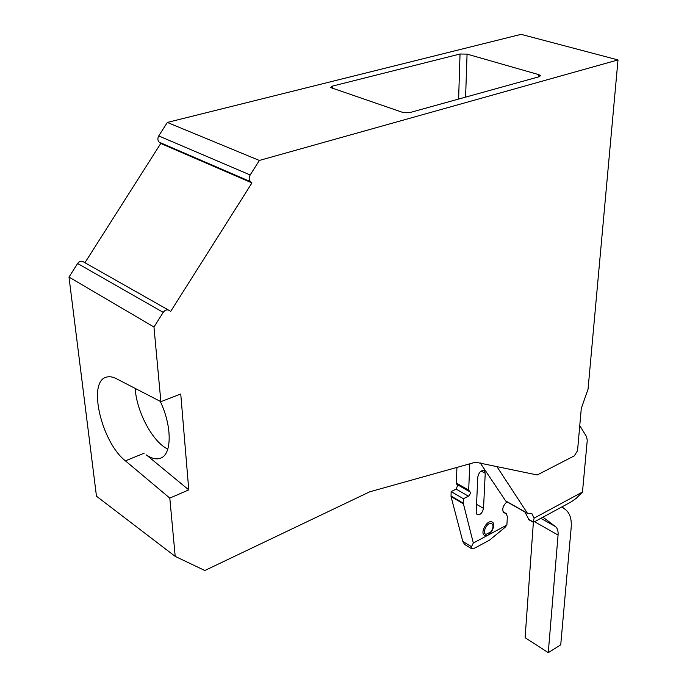 <?xml version="1.0" encoding="UTF-8"?>
<svg xmlns="http://www.w3.org/2000/svg" width="687" height="687" viewBox="0 0 687 687"><rect width="100%" height="100%" fill="white"/><g stroke="black" fill="none" stroke-linecap="round" stroke-linejoin="round"><path stroke-width="1.03" d="M577.535 450.681L581.296 408.37L588.038 389.246L618.008 59.924L259.351 160.449L250.171 174.962C248.754 177.632 248.866 179.865 250.497 181.643L251.966 182.905L170.642 311.469L169.062 310.378C166.967 309.305 165.026 309.966 163.223 312.37L153.965 327.003L160.878 401.672L180.75 394.029L188.77 489.883L169.801 498.109L175.194 556.384L204.846 570.511L369.718 491.815L475.567 462.205L537.217 474.966L574.341 455.842L577.535 450.681M618.008 59.924L521.081 34.35L167.31 122.441L259.351 160.449M467.066 54.118L538.848 74.66L540.514 75.682L539.14 76.746L410.345 112.436L402.41 112.299L330.481 87.498L332.353 86.124L460.041 54.007L467.066 54.118L465.588 97.133M153.965 327.003L68.992 277.084L96.463 496.194L175.194 556.384M84.939 262.726L160.758 143.454L159.272 142.235C157.615 140.509 157.435 138.413 158.74 135.923L167.31 122.441M68.992 277.084L77.622 263.499C79.314 261.283 81.203 260.708 83.273 261.781L168.607 310.129M160.878 401.672L116.309 378.666C112.445 376.699 109.027 376.227 106.056 377.257C87.283 382.29 101.788 442.608 125.403 460.831L169.801 498.109M251.966 182.905L160.758 143.454M188.77 489.883L146.4 454.931C151.758 458.624 156.499 459.706 160.603 458.16C171.99 454.459 172.188 426.215 160.234 401.345M167.765 449.186L164.82 447.417C150.513 438.048 136.43 409.941 135.176 388.404M457.053 484.472L456.357 483.073L456.924 467.418M465.717 545.109L464.558 544.405L462.798 541.416L451.05 496.598L451.136 491.6L456.142 489.101L457.834 484.928M485.228 473.291L483.519 508.38C482.3 513.215 480.136 515.284 477.027 514.589L476.194 512.176L477.8 477.001C478.985 472.115 481.158 470.011 484.309 470.689L485.228 473.291L481.132 471.024M506.963 501.811C502.85 505.821 501.776 509.445 503.743 512.682L506.31 513.627L507.375 516.813L506.877 525.057L473.317 543.022L463.253 503.15L463.424 498.736L468.74 496.005L470.32 493.592L470.269 492.21L468.68 490.14L469.779 463.819M496.761 466.37L527.401 513.223L505.606 500.875L480.179 462.849M505.606 500.875L506.285 501.424M462.798 541.416L471.48 546.706L471.222 548.466C471.574 549.214 473.291 548.81 476.366 547.238L489.522 540.154L505.014 527.393L506.877 525.057M471.48 546.706L473.317 543.022M529.093 519.896L524.842 511.944M561.983 506.869L565.727 509.806C570.012 513.387 571.816 519.372 571.163 527.771L560.729 644.853L548.269 652.65L558.067 535.079C558.351 531.094 557.483 528.26 555.448 526.577L542.988 517.165M579.768 425.622L586.621 436.803L587.248 440.479L582.473 492.029L576.41 498.204L571.077 501.939L534.495 521.777L533.035 522.146L534.177 518.101L531.79 513.481L527.401 513.223M582.473 492.029L534.177 518.101M548.269 652.65L525.108 637.682L533.378 522.223M451.136 491.6L463.424 498.736M163.223 312.37L77.622 263.499M158.74 135.923L250.171 174.962M250.497 181.643L159.272 142.235M144.141 453.214L125.403 460.831M476.555 504.344L483.519 508.38M491.712 521.862C486.456 519.827 479.397 534.22 485.013 535.499C490.269 537.432 497.251 523.228 491.712 521.862M491.411 523.442C487.203 521.819 481.561 533.327 486.053 534.357L490.879 531.85L491.901 530.295C493.524 526.783 493.36 524.499 491.411 523.442M503.245 512.133L505.031 513.163M543.803 517.852L542.782 517.277M528.346 519.174L533.026 521.837M530.759 513.198L532.227 514.031M555.379 526.525L540.858 518.324L555.448 526.577M558.067 535.079L534.598 521.716M451.05 496.598L463.304 503.76M450.99 495.997L463.253 503.15M456.142 489.101L468.431 496.194M456.357 483.073L468.68 490.14M538.848 74.66L538.711 76.867M458.615 99.065L460.041 54.007M332.396 88.554L332.353 86.124M484.309 470.689L483.837 470.432M505.761 513.318L503.03 511.746M543.683 517.766L542.807 517.268M533.035 522.137L528.767 519.707M505.933 501.227L527.719 513.567M471.222 548.466L464.558 544.405M469.127 491.403L456.812 484.335"/></g></svg>
